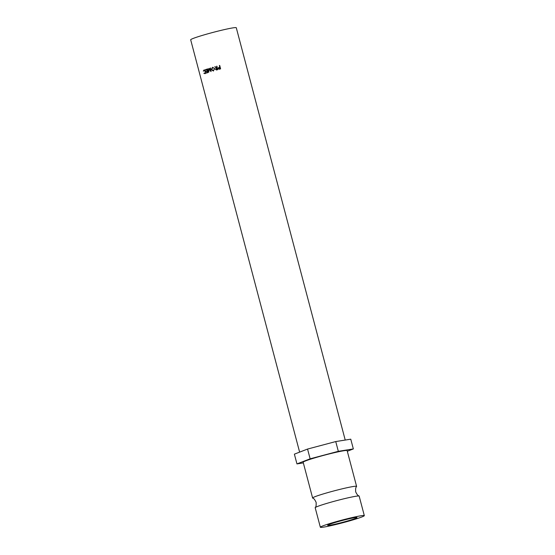 <?xml version="1.0" encoding="UTF-8"?>
<svg xmlns="http://www.w3.org/2000/svg" width="555" height="555" viewBox="0 0 555 555"><rect width="100%" height="100%" fill="white"/><g stroke="black" fill="none" stroke-linecap="round" stroke-linejoin="round"><path stroke-width="0.83" d="M364.316 515.63L359.161 496.128A22.741 1.394 165.2 0 0 359.085 496.045A22.741 1.394 165.2 0 0 341.547 499.375A22.741 1.394 165.2 0 0 317.731 506.382A22.741 1.394 165.2 0 0 315.219 507.638A22.741 1.394 165.2 0 0 315.191 507.742L320.346 527.25A22.741 1.394 165.2 0 0 337.218 524.184A22.741 1.394 165.2 0 0 361.777 516.996A22.741 1.394 165.2 0 0 364.316 515.63A22.741 1.394 165.2 0 0 347.444 518.696A22.741 1.394 165.2 0 0 322.885 525.883A22.741 1.394 165.2 0 0 320.346 527.25M329.365 524.406A15.158 0.93 -14.8 0 1 345.744 519.612A15.158 0.93 -14.8 0 1 356.99 517.565A15.158 0.93 -14.8 0 1 355.297 518.474A15.158 0.93 -14.8 0 1 338.918 523.275A15.158 0.93 -14.8 0 1 327.672 525.314A15.158 0.93 -14.8 0 1 329.365 524.406M299.624 452.124L190.684 39.8A23.581 1.443 -14.8 0 1 193.32 38.385A23.581 1.443 -14.8 0 1 218.788 30.927A23.581 1.443 -14.8 0 1 236.284 27.75L345.224 440.06M359.085 496.045C358.669 495.4 358.114 496.794 355.672 491.834C355.346 486.305 356.511 487.248 356.56 486.478A22.741 1.394 165.2 0 0 356.587 486.374A22.741 1.394 165.2 0 0 339.716 489.434A22.741 1.394 165.2 0 0 315.157 496.628A22.741 1.394 165.2 0 0 312.611 497.988A22.741 1.394 165.2 0 0 312.694 498.071C313.11 498.716 313.658 497.315 316.107 502.282C316.433 507.811 315.261 506.868 315.219 507.638M356.587 486.374L347.139 450.611A22.741 1.394 165.2 0 0 330.267 453.671A22.741 1.394 165.2 0 0 305.708 460.865A22.741 1.394 165.2 0 0 303.162 462.225L312.611 497.988M303.342 462.891L296.96 463.911L294.379 454.156L307.553 449.057L335.747 441.565L350.767 439.178L353.341 448.933L347.312 451.264M296.96 463.911L310.134 458.812L338.321 451.319L353.341 448.933M307.553 449.057L310.134 458.812M335.747 441.565L338.321 451.319M203.269 71.082L203.949 70.936L204.601 69.916L203.956 70.048L205.01 70.346L205.627 71.47L204.913 73.669L203.845 73.26L204.83 73.309L205.412 71.519L204.046 70.402L203.269 71.082L204.074 70.02M204.726 73.336L205.475 73.17L204.726 73.336M204.157 70.374L204.795 70.242L204.157 70.374M213.557 70.943L211.441 69.618L212.579 67.335L214.736 68.64L213.252 71.005M211.899 68.265L212.87 67.273M214.785 66.787A23.581 1.443 165.2 0 1 215.146 66.683L216.783 67.932A23.581 1.443 165.2 0 1 217.026 67.863L216.61 66.274A23.581 1.443 165.2 0 1 216.908 66.191L217.817 69.632A23.581 1.443 165.2 0 0 217.151 69.819L216.388 69.985L215.493 69.299L216.415 68.036L214.785 66.787L216.63 68.029L215.749 69.278L216.617 69.972M208.944 68.522A23.581 1.443 165.2 0 0 208.881 68.536L208.541 71.324L207.632 68.931A23.581 1.443 165.2 0 0 207.39 69.007L208.652 72.337A23.581 1.443 165.2 0 1 208.687 72.323L209.075 69.146L211.011 71.609A23.581 1.443 165.2 0 1 211.046 71.595L210.532 68.036A23.581 1.443 165.2 0 0 210.262 68.119L210.636 70.686L208.944 68.522M206.28 72.719A23.581 1.443 165.2 0 1 207.445 72.337L207.168 71.283A23.581 1.443 165.2 0 0 206.002 71.664L205.912 71.311A23.581 1.443 165.2 0 1 207.071 70.929L206.724 69.604A23.581 1.443 165.2 0 0 205.558 69.985L205.468 69.632A23.581 1.443 165.2 0 1 206.855 69.181L207.764 72.622A23.581 1.443 165.2 0 0 206.377 73.073L206.28 72.719L206.953 72.885M219.142 69.209L218.268 68.515L218.712 67.46L219.565 67.162A23.581 1.443 165.2 0 1 219.808 67.099L219.392 65.511A23.581 1.443 165.2 0 1 219.697 65.428L220.606 68.869A23.581 1.443 165.2 0 0 219.933 69.049L219.017 69.202M219.28 69.229L218.427 68.529L218.843 67.474L219.669 67.19A22.741 1.394 165.2 0 1 219.905 67.127L219.392 65.511M220.3 68.626L219.995 67.481L219.301 67.606L218.566 68.431L219.697 68.792A22.741 1.394 165.2 0 1 220.3 68.626L219.905 67.453M218.719 68.445L219.697 68.792L218.719 68.445M220.203 68.598A23.581 1.443 165.2 0 0 219.579 68.764L218.566 68.431M207.695 72.33A22.741 1.394 165.2 0 0 206.876 72.601M206.578 71.47L205.912 71.311M207.32 70.922A22.741 1.394 165.2 0 0 206.502 71.193M206.134 69.798L205.468 69.632M206.876 69.243A22.741 1.394 165.2 0 0 206.058 69.514M211.066 70.617L210.636 70.686M209.353 68.459L208.881 68.536M209.048 71.234L208.541 71.324M207.917 68.91L207.39 69.007M209.547 69.07L209.075 69.146M210.685 68.05L210.262 68.119M216.783 67.932L216.991 67.932A22.741 1.394 165.2 0 1 217.22 67.863L216.61 66.274M217.622 69.361L217.317 68.216L216.505 68.383L215.784 69.215L217.019 69.535A22.741 1.394 165.2 0 1 217.622 69.361L217.123 68.216M216.034 69.202L217.019 69.535L216.034 69.202M217.421 69.361A23.581 1.443 165.2 0 0 216.797 69.535L216.589 69.611M211.441 69.618L211.844 69.562M213.446 70.971L212.232 70.353M213.411 70.603L214.729 68.695L213.023 67.641M214.729 68.695L213.092 67.62M212.683 67.682L211.719 69.541L213.453 70.596L214.445 68.723M205.412 71.519L206.023 71.394M205.558 73.531L203.845 73.26"/></g></svg>
